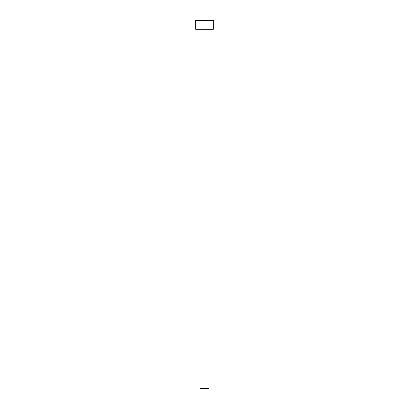 <?xml version="1.0" encoding="UTF-8"?>
<svg xmlns="http://www.w3.org/2000/svg" width="409" height="409" viewBox="0 0 409 409"><rect width="100%" height="100%" fill="white"/><g stroke="black" fill="none" stroke-linecap="round" stroke-linejoin="round"><path stroke-width="0.61" d="M200.083 29.284L200.083 388.55L208.917 388.55L208.917 29.284L208.917 388.55L200.083 388.55L200.083 29.284M195.666 20.45L195.666 29.284L213.334 29.284L213.334 20.45L195.666 20.45L195.666 29.284L213.334 29.284L213.334 20.45L195.666 20.45"/></g></svg>
